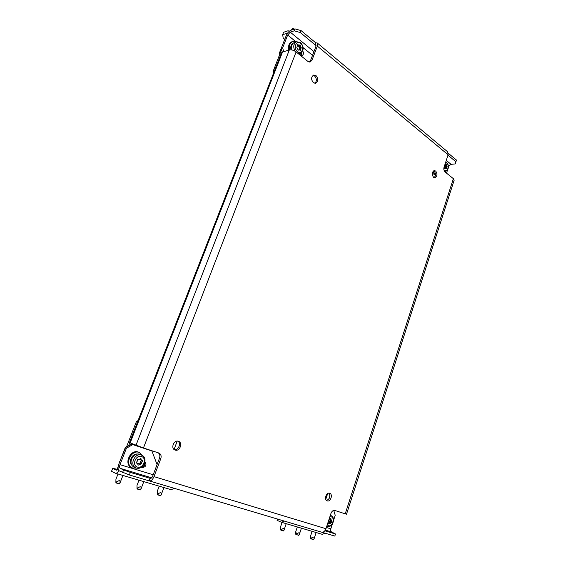 <?xml version="1.0" encoding="UTF-8"?>
<svg xmlns="http://www.w3.org/2000/svg" width="568" height="568" viewBox="0 0 568 568"><rect width="100%" height="100%" fill="white"/><g stroke="black" fill="none" stroke-linecap="round" stroke-linejoin="round"><path stroke-width="0.85" d="M329.71 493.28C326.401 491.923 323.717 499.79 327.125 500.877L327.204 500.905C330.548 502.219 333.167 494.345 329.752 493.294L329.71 493.28M178.43 441.293C173.943 439.49 170.372 448.45 174.972 450.012L175.129 450.069C179.68 451.823 183.152 442.813 178.515 441.322L178.43 441.293M316.042 75.629L313.742 75.04C311.037 76.928 310.916 79.484 313.387 82.687L315.645 83.276C318.371 81.409 318.506 78.86 316.042 75.629M314.885 83.326C316.93 81.096 316.83 78.654 314.587 75.998L313.046 75.345M435.677 171.039L434.385 170.613C431.914 172.139 431.652 174.39 433.597 177.351L434.861 177.77C437.346 176.265 437.623 174.021 435.677 171.039M434.101 177.649C435.926 175.654 435.947 173.496 434.179 171.181L433.654 170.869M141.482 467.173L142.263 467.599C145.962 466.917 146.856 465.022 144.946 461.905M299.627 53.853L300.536 55.103L302.14 55.501C303.702 54.528 303.894 53.002 302.709 50.914M296.113 51.929C293.72 50.218 291.455 49.565 289.318 49.97L282.509 52.043L130.171 442.884L143.448 447.982L158.962 453.058C160.964 454.151 161.575 456.019 160.794 458.66L153.978 476.616L325.961 528.709L330.966 513.401C331.882 511.143 333.175 510.163 334.843 510.454L345.223 513.841L453.378 178.672L445.12 172.019C443.92 170.812 443.558 169.207 444.048 167.212L448.109 154.794L317.334 46.1L312.01 60.137L310.199 61.955L307.799 61.344L296.113 51.929L143.448 447.982M447.982 155.185L455.926 161.781L455.195 163.932L451.077 164.344L446.278 160.396M313.941 51.617L290.262 32.149L294.238 30.828L294.998 28.883L301.111 30.622L300.358 32.575L315.006 44.737L315.737 42.813L301.111 30.622M282.296 52.114L281.266 48.294L286.265 35.493C287.458 32.859 289.041 31.098 291.015 30.21L294.998 28.883M455.926 161.781L456.473 160.091L448.322 153.296M300.358 32.575L294.238 30.828M122.589 472.477L123.568 469.942L130.363 472.413L129.376 474.954L119.266 470.865C117.832 469.771 117.682 467.521 118.833 464.12L125.237 447.719L131.442 444.176L151.897 450.956L157.073 464.581M123.568 469.942L120.246 468.351L151.635 477.802M325.329 530.107L331.655 532.01L335.489 533.991L324.846 530.796M129.376 474.954L149.356 480.918C151.095 481.139 152.636 479.704 153.978 476.616M321.836 532.23L334.815 536.093L335.489 533.991M150.321 478.405L130.363 472.413M326.465 500.465C329.823 498.974 330.668 496.538 328.993 493.173M174.362 449.693C178.444 450.566 181.433 443.21 177.841 441.151M316.078 45.632L315.006 44.737L315.801 44.815L315.872 46.533L310.554 60.542L309.439 62.033M158.209 452.802C159.821 454.031 160.261 455.806 159.523 458.12L152.721 476.034C151.99 477.716 151.152 478.497 150.201 478.377L149.136 480.833M453.378 178.672L454.173 180.17L346.515 514.203L345.223 513.841M325.961 528.709C324.924 531.328 323.462 532.479 321.566 532.166L149.356 480.918M317.334 46.1L317.207 42.955L315.737 42.813M317.249 42.99L447.62 151.784L448.109 154.794M434.619 177.216L435.294 175.959M328.886 499.016L329.972 495.722M331.655 532.01C330.697 531.435 330.413 530.377 330.803 528.829L326.366 527.48M153.204 474.77L120.004 464.667C119.379 466.527 119.457 467.755 120.246 468.351M120.004 464.667L126.423 448.23L125.237 447.719M333.757 510.412L335.212 515.275L333.537 520.43M332.365 524.03L330.803 528.829M141.524 467.144C143.995 466.775 145.081 465.284 144.769 462.664M131.442 444.176L151.897 450.956M132.635 444.673L126.423 448.23M290.262 32.149L287.664 35.031L295.488 41.421M448.415 166.31L451.077 164.344M448.67 166.516L448.422 167.283M447.456 170.258L446.519 173.141M281.266 48.294L282.658 47.861L287.664 35.031M301.388 55.522L301.864 52.348M435.422 175.448L432.355 173.02M282.658 47.861L283.688 51.681M435.507 174.241L432.695 172.005M130.171 442.884L129.49 442.543L281.465 52.859L282.509 52.043M444.95 164.457L445.468 164.812L446.157 164.251L447.115 166.218L446.611 168.526L444.779 168.937L444.084 167.113M444.85 164.869L444.886 165.643L446.476 165.487M446.618 165.813L445.028 165.97L447.115 166.218M447.144 166.893L445.56 167.042L445.099 167.489L446.682 167.333M446.576 167.674L444.985 167.823L445.014 168.476M445.56 167.042L445.525 166.374M277.503 519.053L277.063 520.338L281.522 522.29L284.341 521.09M322.148 534.282L325.194 533.231M325.755 499.371L327.651 493.62M313.444 539.564L310.54 538.471L310.483 537.016L310.547 538.471M313.905 538.876L314.196 538.443C314.53 536.795 313.891 536.611 312.272 537.889L311.207 538.095L310.618 535.865L310.483 537.016M329.057 519.237L329.852 519.259L330.768 518.435L331.158 519.897L331.811 520.103L331.201 522.816L328.893 524.122L328.652 522.936L327.992 522.503M330.746 523.362L330.114 523.163M331.854 520.806L330.349 520.196L329.774 520.884L331.279 521.502M331.144 521.921L329.639 521.303L329.696 522.198L331.201 522.816M329.241 522.745L329.696 522.198M329.639 521.303L329.774 520.884M330.349 520.196L330.441 519.606M298.647 535.319L295.722 534.218L295.665 532.734L295.722 534.218M299.123 534.602L299.407 534.176C299.741 532.507 299.08 532.315 297.426 533.608L296.34 533.821L295.793 531.549L295.665 532.734M283.361 530.931L280.414 529.823L280.358 528.318L280.414 529.823M283.865 530.178L284.135 529.774C284.454 528.07 283.773 527.871 282.083 529.184L280.982 529.397L280.478 527.09L280.358 528.318M287.422 33.349L282.686 34.549L283.581 32.27L287.99 30.793L289.453 31.126M287.096 33.086L287.585 33.121M281.614 49.601L273.052 71.54L274.316 71.192M282.218 51.823L282.055 52.235M273.52 73.237L273.052 71.54M282.686 34.549L283.162 38.035L284.767 39.334M291.27 30.125L292.158 29.11L293.109 29.387M292.357 28.947L292.875 28.428L294.082 29.188M288.75 50.147C288.004 45.838 289.098 43.019 292.023 41.684L296.397 41.798M289.652 49.892C288.899 45.568 289.992 42.735 292.925 41.4M299.734 53.676L299.215 54.436M300.245 45.234L301.274 48.067L300.642 48.521L300.33 50.36L299.073 49.65L298.278 50.183L296.815 47.662L297.71 44.552L298.981 45.27L300.046 44.808L300.245 45.234L298.598 45.383M295.019 51.177C292.925 46.761 293.457 43.608 296.624 41.727L294.465 42.408C291.874 43.658 291.05 46.185 291.988 49.991M298.704 45.703L298.775 46.732L300.316 46.264M300.515 46.682L298.981 47.151L299.684 47.726L301.225 47.258M301.274 48.067L299.102 48.983L300.642 48.521M300.486 48.905L298.974 49.679M298.953 49.366L299.102 48.983M299.734 48.528L299.684 47.726M298.981 47.151L298.775 46.732M280.848 51.574L279.832 51.958L283.666 42.146L279.69 52.313M279.655 53.449L279.96 53.846M280.329 52.902L279.342 53.2L280.01 53.726M283.993 41.315L283.659 42.146M279.825 51.965L279.342 53.2M291.001 49.842C290.333 46.711 291.015 44.524 293.045 43.282M117.086 469.26L112.684 468.366L111.527 471.319L115.375 473.208C116.525 473.428 117.682 472.548 118.854 470.574M112.684 468.366L116.426 470.176L118.08 468.543M171.238 489.694L174.255 488.331M128.609 445.795L129.809 442.728M137.548 421.889L136.455 421.484L138.052 420.597M126.486 447.009L136.455 421.484M174.064 449.465L177.209 441.123M119.181 483.829L115.9 482.885L115.929 479.278L117.995 473.982M119.316 483.893L120.054 482.466C120.253 480.414 119.308 480.145 117.228 481.657L115.971 481.92L115.886 481.224M117.881 467.223L117.207 469.913M142.852 455.848L139.124 452.391C131.087 449.309 124.222 464.645 132.245 467.904L136.931 468.146M139.65 452.589L138.358 452.064C130.321 448.983 123.462 464.29 131.485 467.549L132.245 467.904M140.772 458.404L141.382 460.215L142.398 460.534L142.433 461.379L141.411 462.679L141.517 463.772L138.116 465.171L137.548 463.381L136.519 463.055L136.483 462.21L137.513 460.904L137.413 459.803L138.067 459.171L139.472 459.334L140.772 458.404M141.815 455.245L139.522 454.286C132.969 451.794 127.409 464.29 133.941 466.924L135.773 467.769C129.227 465.135 134.801 452.582 141.368 455.082L141.815 455.245C148.631 457.893 143.37 470.41 136.427 468.018L136.391 468.004M139.806 459.015L141.148 459.86M142.433 461.379L141.12 460.797L140.289 461.599L141.602 462.182M141.411 462.679L140.097 462.089L140.204 463.183L141.517 463.772M140.864 464.404L139.927 464.113M139.458 464.248L138.152 463.658L137.804 463.985M138.152 463.658L138.613 463.524M139.55 463.815L140.204 463.183M140.097 462.089L140.289 461.599M141.12 460.797L141.276 460.165M141.347 460.194L139.834 459.285M125.556 447.541L119.933 461.273M119.415 462.622L119.827 461.266M137.499 454.073C132.202 453.165 127.899 461.997 132.046 465.341M140.197 489.857L137.023 488.949L137.002 485.391L138.99 480.187M140.317 489.921L141.056 488.523C141.269 486.513 140.36 486.258 138.336 487.742L137.094 487.997L137.009 487.259L137.023 488.941M160.424 495.658L157.357 494.778L157.279 492.783L157.3 494.472M160.538 495.722L161.269 494.352C161.504 492.385 160.63 492.136 158.649 493.599L157.435 493.848L157.279 491.27L157.279 492.783M289.318 49.97L135.979 445.305M312.01 60.137L310.554 60.542M160.794 458.66L159.523 458.12M303.127 47.655L312.528 55.337M443.913 169.768L444.361 170.222C447.406 172.892 449.849 165.366 446.711 163.016L445.582 162.519M445.497 168.476L444.637 168.561M444.836 164.812L445.326 164.763M446.434 164.628L445.624 164.713M445.901 168.589L446.611 168.526M311.051 537.413L311.115 538.883M312.272 537.889L311.505 539.032M314.196 538.443L313.429 539.586M327.381 526.429L327.424 526.444C332.195 528.027 336.327 518.087 331.101 515.659L330.292 515.467M327.211 524.889L328.375 525.705C332.259 527.118 335.255 517.888 331.265 516.859L329.83 516.859M329.795 523.291L328.623 522.816M328.709 523.781L329.213 523.994M330.931 518.719L330.462 518.527M329.916 519.18L330.995 519.614M296.191 533.132L296.248 534.616M297.426 533.608L296.645 534.772M299.407 534.176L298.633 535.34M280.841 528.702L280.897 530.214M282.083 529.184L281.295 530.37M284.135 529.774L283.347 530.959M293.166 29.493L293.265 28.514M298.669 53.988L299.961 53.612L298.257 53.655M297.433 51.589C301.736 55.302 305.03 46.704 300.607 43.345C296.319 39.554 292.96 48.23 297.433 51.589M297.987 44.623L297.511 44.765M297.525 45.561L298.697 45.199M298.896 45.277L297.533 45.696M299.868 50.14L300.557 49.934M115.893 481.281L115.9 482.885M117.228 481.657L116.333 483.056M120.054 482.466L119.159 483.865M141.049 458.766L140.381 458.475M137.435 467.073C143.143 469.097 147.346 458.099 141.496 456.523C135.802 454.407 131.492 465.54 137.435 467.073M137.875 464.716L138.627 465.057M119.919 461.33L124.811 448.805M138.336 487.742L137.456 489.112M141.056 488.523L140.175 489.893M157.336 493.081L157.357 494.778M158.649 493.599L157.783 494.948M161.269 494.352L160.403 495.694M445.795 161.873L446.604 162.363C449.536 165.941 449.061 169.051 445.163 171.699M444.637 168.511L445.61 168.419M444.815 164.876L445.468 164.812M281.522 522.29L322.375 534.36M314.132 538.649L316.149 532.521M310.618 535.865L312.116 531.328M313.5 539.6L313.969 539.039M330.327 515.346L331.101 515.659M299.329 534.445L301.423 528.169M295.793 531.549L297.327 526.962M298.711 535.354L299.18 534.793M284.036 530.107L286.208 523.682M280.478 527.09L282.055 522.453M283.432 530.973L283.908 530.405M292.875 28.428L292.179 29.096M299.961 53.612C304.008 50.488 304.214 46.832 300.586 42.657L296.624 41.727M297.533 45.71L298.981 45.27M115.375 473.208L171.444 489.772M119.891 483.261L122.922 475.437M140.069 459.633L141.382 460.215M140.878 489.289L143.81 481.607M161.099 495.076L163.925 487.55M157.279 491.27L159.21 486.158"/></g></svg>
